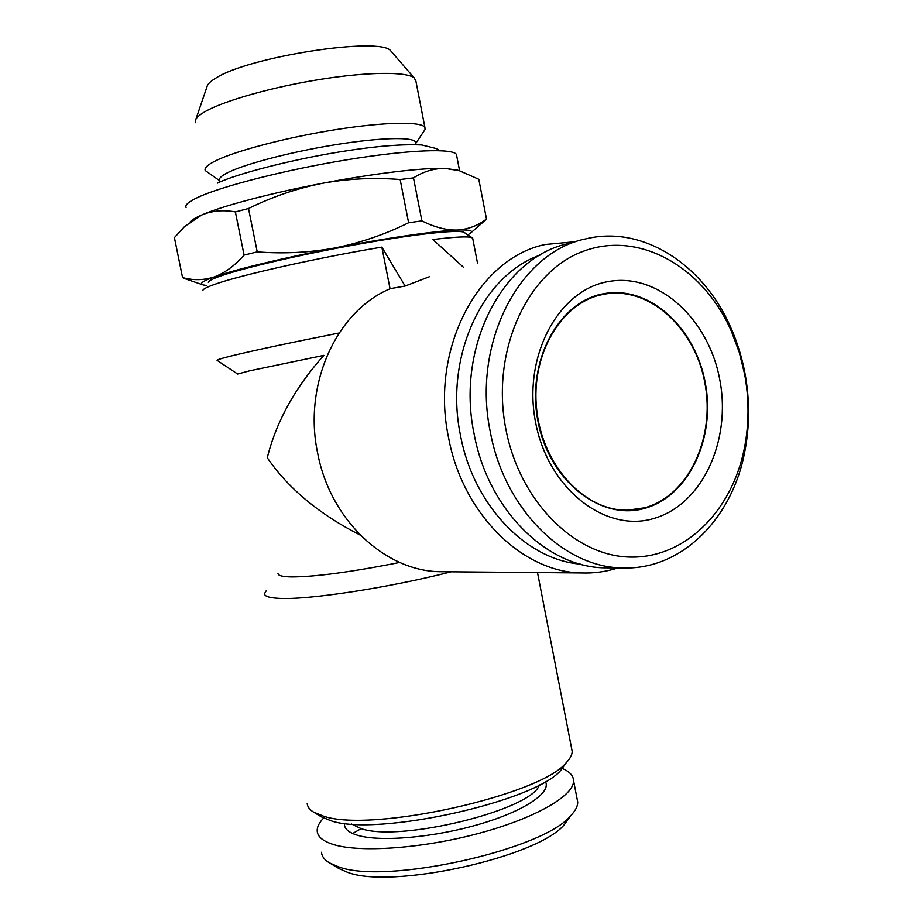 <?xml version="1.0" encoding="UTF-8"?>
<svg xmlns="http://www.w3.org/2000/svg" width="923" height="923" viewBox="0 0 923 923"><rect width="100%" height="100%" fill="white"/><g stroke="black" fill="none" stroke-linecap="round" stroke-linejoin="round"><path stroke-width="1.38" d="M719.859 380.114C731.466 440.663 702.265 504.789 653.749 518.495C605.465 533.182 548.124 489.028 535.617 422.492C522.383 356.116 558.75 289.361 608.811 281.48C658.722 272.608 708.922 319.416 719.859 380.114M705.276 382.826C715.867 437.894 689.043 496.101 644.912 508.296C600.977 521.368 549.231 481.252 537.971 421.269C526.041 361.424 558.75 301.048 604.161 293.641C649.434 285.334 695.296 327.63 705.276 382.826M505.896 429.333C490.413 351.328 527.368 271.177 583.832 251.091C640.193 230.277 703.638 267.682 731.42 331.322L739.265 352.367L744.676 374.403C749.268 399.659 749.118 424.545 744.215 449.051C731.57 511.654 684.497 558.75 629.521 557.065C574.683 555.784 519.753 501.524 505.896 429.333M490.367 432.195C471.538 343.241 519.707 251.841 585.897 238.849C643.077 224.808 703.972 265.051 730.981 328.011C737.385 342.548 742.069 357.778 745.034 373.688C749.914 400.455 749.753 426.83 744.549 452.812C731.639 519.649 680.678 570.702 621.664 567.899C563.595 567.114 504.431 508.908 490.367 432.195M611.338 567.853L604.311 567.83C546.658 567.045 488.036 509.692 474.157 434.145C455.547 346.529 503.347 256.409 569.053 243.453M195.872 119.263L206.96 86.866C207.363 84.351 210.271 81.466 215.659 78.224C247.975 56.707 380.576 36.355 390.717 50.811L391.94 52.23M195.572 122.678L195.318 120.867C195.699 118.179 199.068 115.029 205.437 111.418C224.543 100.549 273.196 86.831 320.743 79.309C368.335 71.74 406.651 71.556 414.219 77.924L415.915 81.259M219.732 180.758L205.264 170.559C204.064 168.113 207.456 164.882 215.428 160.89C235.48 150.841 287.503 137.215 336.399 129.532C385.364 121.813 421.857 121.351 424.915 127.466L425.03 129.555L423.795 131.401M219.986 181.993L219.662 180.377C218.601 178.289 221.739 175.485 229.066 171.978C247.272 163.279 293.572 151.349 336.918 144.473C380.334 137.539 412.8 136.812 415.488 141.957L415.719 143.169M184.138 278.434L182.558 277.569C193.242 280.534 203.798 280.327 214.228 276.958C224.693 273.058 234.65 265.766 244.087 255.094L235.388 211.932C223.32 209.683 212.082 210.709 201.664 215.024C221.762 206.117 270.474 193.161 322.358 183.308C374.242 173.351 423.772 167.536 445.463 168.424L457.993 170.282M186.077 207.513C184.738 205.033 188.742 201.618 198.064 197.28C222.155 186.042 286.568 169.636 347.348 159.725C408.208 149.757 452.939 148.107 456.447 154.464L456.747 156.022M571.556 748.195L572.179 751.368C572.179 754.737 570.241 758.452 566.376 762.502C541.466 795.049 371.519 833.054 323.592 816.163L313.566 812.102L321.412 816.867L331.022 820.778C376.861 836.988 537.117 801.106 561.149 769.828L565.753 763.367M208.344 282.346C208.563 280.927 212.659 278.804 220.643 275.989C243.58 267.878 302.202 254.24 358.343 244.203C414.554 234.13 457.739 229.469 463.865 232.215L464.719 232.781M390.06 288.807L381.845 247.11C318.25 257.69 241.641 274.823 215.659 284.019C207.294 286.903 203.037 289.049 202.875 290.445M381.845 247.11L405.128 286.049L429.38 276.738M472.83 238.953L471.941 237.649C468.192 236.23 455.177 236.865 432.875 239.53L463.461 267.255M451.185 571.81C388.664 587.789 308.04 600.031 279.415 598.358C269.251 597.885 264.301 596.281 264.555 593.547L266.136 590.905M399.751 562.453C351.005 572.087 314.881 576.91 291.391 576.933C282.196 576.748 277.742 575.525 278.008 573.275M360.282 535.121C319.312 514.273 288.311 488.486 267.278 457.762C276.277 421.638 295.129 387.51 323.846 355.378L249.695 370.804L237.626 374.034M339.087 333.018C288.864 342.998 252.602 350.717 230.3 356.209C220.643 358.632 216.259 360.039 217.159 360.431M580.336 564.126C526.295 559.696 473.453 505.331 460.519 435.483C444.067 357.339 482.198 275.354 539.909 255.175M618.075 567.887C606.076 571.764 593.697 573.448 580.925 572.941C522.187 571.879 462.665 513.961 448.578 437.698C429.703 349.206 478.31 258.059 545.216 244.503L575.502 241.688M446.086 571.764L439.394 571.706C384.729 570.691 330.261 519.961 317.697 453.331C302.813 384.106 336.895 310.566 390.498 288.611L405.128 286.049M321.516 852.264C321.804 856.336 324.446 859.878 329.465 862.89L339.133 868.658L347.083 872.131C390.648 889.899 538.697 857.098 564.426 824.458L569.572 817.328M329.465 862.89L337.876 866.559C384.06 885.353 543.797 850.014 570.875 815.528C575.514 810.625 577.798 806.114 577.706 802.006L577.037 798.568M323.615 818.055C319.139 822.67 317.004 826.996 317.2 831.012C317.581 836.746 322.981 841.245 333.411 844.522C360.235 852.933 423.357 848.422 479.614 833.157C535.975 817.951 574.268 795.453 573.575 780.708C573.379 775.608 569.583 771.513 562.153 768.421M351.328 823.951L361.32 828.704C400.951 842.457 532.975 809.413 539.355 784.862M344.429 823.293C343.956 828.542 348.444 832.581 357.905 835.384C380.726 842.157 434.295 837.473 479.337 824.239C524.506 811.052 551.7 792.476 545.401 781.527M644.808 507.777L627.455 510.211C584.87 511.169 542.562 465.977 536.713 409.858C530.379 353.786 562.072 301.452 603.977 294.218L604.265 294.172C649.307 285.888 694.961 327.977 704.895 382.918C715.429 437.721 688.731 495.651 644.808 507.777M361.285 828.577L352.644 833.515M313.566 812.102C309.517 809.598 307.394 806.679 307.209 803.345M244.087 255.094L257.229 251.875C283.557 253.94 309.54 252.614 335.187 247.918C360.812 242.714 385.283 234.327 408.612 222.743L421.892 220.874C434.675 227.289 446.524 230.346 457.439 230.046C468.273 229.308 477.952 225.616 486.479 219.005L480.514 224.404M206.256 285.438L203.175 284.953C198.941 283.776 202.633 281.111 214.228 276.958C234.615 269.678 283.43 257.852 335.187 247.918C386.945 237.903 436.118 230.842 457.439 230.046C467.811 229.654 472.484 230.415 471.457 232.319L467.869 234.915M486.479 219.005L478.806 179.27L459.389 170.743L445.463 168.424C434.387 168.217 423.738 171.366 413.481 177.874L421.892 220.874M408.612 222.743L400.144 179.524L413.481 177.874M235.388 211.932L248.506 208.517L257.229 251.875M190.311 221.693C191.984 219.824 195.768 217.597 201.664 215.024L184.612 226.504L174.412 237.603L182.558 277.569M400.144 179.524C374 177.389 348.075 178.658 322.358 183.308C296.652 188.477 272.043 196.876 248.506 208.517M217.286 183.192C235.896 173.939 295.787 158.352 348.929 150.461C378.592 145.915 402.878 144.08 421.776 144.957L436.394 148.58L439.567 150.657M731.42 331.322L730.981 328.011M390.717 50.811L414.219 77.924M424.915 127.466L415.581 79.516M415.765 143.377L425.03 129.555M416.008 144.646L415.488 141.957M459.619 170.813L456.447 154.464M561.149 769.828L566.376 762.502M463.865 232.215L471.941 237.649M537.509 572.572L572.179 751.368M237.534 373.965L217.24 360.455M580.925 572.941L439.394 571.706M564.426 824.458L570.875 815.528M577.706 802.006L573.575 780.708M599.396 295.245L603.977 294.218M472.657 238.065L477.549 263.332M471.457 232.319L486.329 219.316M202.449 284.711L185.638 278.942M455.904 169.59L459.389 170.743M621.664 567.899L604.311 567.83M744.215 449.051L744.549 452.812"/></g></svg>
